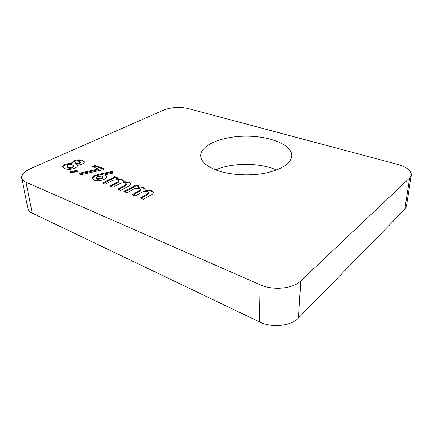 <?xml version="1.0" encoding="UTF-8"?>
<svg xmlns="http://www.w3.org/2000/svg" width="433" height="433" viewBox="0 0 433 433"><rect width="100%" height="100%" fill="white"/><g stroke="black" fill="none" stroke-linecap="round" stroke-linejoin="round"><path stroke-width="0.65" d="M102.388 183.051L114.794 176.724L117.668 177.817L116.212 178.564L121.646 179.138L123.275 180.626L122.988 181.606L129.261 182.028L131.139 183.716C130.95 184.739 129.943 185.66 128.13 186.471L120.888 190.358L117.884 189.172L124.152 185.838L126.441 183.917L125.532 183.137C122.988 182.585 120.672 182.975 118.582 184.312L113.002 187.24L110.058 186.082L116.055 182.959C117.462 182.347 118.301 181.66 118.572 180.886L117.727 180.144C115.189 179.635 112.878 180.041 110.788 181.351L105.273 184.187L102.388 183.051M92.126 166.629L94.892 165.309L104.607 168.957L103.065 169.709L80.516 174.802L79.51 173.189L98.307 168.967L92.126 166.629M82.075 164.107L77.426 165.449C77.491 166.38 76.679 167.252 74.985 168.058C71.212 169.557 67.813 169.731 64.788 168.583L62.558 166.867C62.525 165.915 63.391 165.033 65.15 164.231L71.483 162.965L73.778 160.914C76.939 159.653 79.883 159.463 82.611 160.345L84.278 161.774C84.316 162.608 83.58 163.387 82.075 164.107M404.747 209.393L409.656 177.947L411.307 175.067L406.392 206.325L404.747 209.393L298.483 317.979C291.019 326.136 271.772 328.111 259.421 321.881L260.157 284.773L26.05 182.255L32.21 213.101C29.742 211.894 28.313 210.373 27.923 208.544L21.726 177.995C22.094 179.711 23.534 181.129 26.05 182.255M260.157 284.773C273.001 290.705 293.033 288.773 300.751 280.963L298.483 317.979M409.656 177.947L300.751 280.963M411.307 175.067C411.345 170.602 406.755 167.041 397.543 164.367L187.906 108.472C179.479 106.68 171.452 107.195 163.831 110.02L30.467 168.697C24.275 171.528 21.358 174.629 21.726 177.995M218.373 170.829C207.001 166.829 201.112 161.834 200.706 155.837C200.403 144.909 222.373 136.119 246.209 136.178C270.035 136.054 292.286 144.871 291.874 155.896C290.96 163.36 282.505 169.016 266.512 172.864C251.167 176.101 231.736 175.241 218.373 170.829M69.751 172.015L76.944 170.229L77.707 171.517L70.314 172.908L69.751 172.015M99.844 174.039L112.115 171.403L113.278 173.005L104.846 174.824L106.664 176.507C106.767 177.53 105.955 178.483 104.229 179.354C100.732 180.886 97.338 181.151 94.042 180.155L92.224 178.472C92.115 177.433 92.911 176.469 94.616 175.592L99.844 174.039L99.947 174.802L112.207 172.166L112.115 171.403M123.914 191.554L136.249 184.88L139.285 186.038L137.84 186.829L143.48 187.435L145.277 189.107L145.033 190.044L151.528 190.493L153.596 192.371C153.39 193.421 152.416 194.357 150.679 195.186L143.496 199.288L140.319 198.027L146.538 194.509L148.763 192.533L147.767 191.662C145.104 191.072 142.749 191.483 140.693 192.896L135.145 195.987L132.033 194.758L137.992 191.462C139.356 190.834 140.173 190.119 140.438 189.318L139.513 188.496C136.866 187.96 134.511 188.382 132.449 189.768L126.966 192.755L123.914 191.554M215.704 169.882C232.153 162.483 259.973 162.494 276.552 169.996M259.421 321.881L32.21 213.101M77.442 165.617L77.383 165.233M62.688 167.23C62.926 166.402 63.786 165.65 65.269 164.978L65.15 164.231M65.269 164.978L71.597 163.706L71.483 162.965M71.597 163.706L73.886 161.655L73.778 160.914M73.886 161.655C77.052 160.389 79.991 160.199 82.714 161.087L82.611 160.345M82.714 161.087L84.256 162.153M66.904 166.31L67.023 167.062L67.992 167.89C69.383 168.421 70.952 168.356 72.69 167.69L73.778 166.483L73.664 165.736L72.739 164.919C71.331 164.421 69.751 164.486 68.003 165.103L66.904 166.31L67.873 167.138C69.269 167.668 70.833 167.603 72.571 166.943L73.664 165.736M75.18 162.997L75.856 164.248L79.423 163.923L80.332 162.997L80.224 162.256L79.564 161.698L76.138 161.991L75.18 162.997L75.743 163.501L79.315 163.181L80.224 162.256M79.423 163.923L79.315 163.181M75.856 164.248L75.743 163.501M72.69 167.69L72.571 166.943M67.992 167.89L67.873 167.138M70.184 172.697L77.058 170.986L76.944 170.229M77.058 170.986L77.404 171.576M93.057 166.981L94.989 166.055L94.892 165.309M94.989 166.055L103.774 169.363M79.943 173.882L98.405 169.725L98.307 168.967M112.207 172.166L112.878 173.092M106.664 176.924L104.938 175.592L104.846 174.824M92.332 178.845C92.451 177.931 93.247 177.102 94.719 176.361L94.616 175.592M94.719 176.361L99.947 174.802M96.402 177.914L96.505 178.688L97.192 179.354L101.668 178.937L102.783 177.665L102.686 176.897L101.896 176.177L97.549 176.604L96.402 177.914L97.089 178.585L101.566 178.163L102.686 176.897M101.668 178.937L101.566 178.163M97.192 179.354L97.089 178.585M103.303 183.413L114.88 177.492L114.794 176.724M114.88 177.492L116.845 178.239M121.646 179.138L121.733 179.911L116.298 179.338L116.212 178.564M121.733 179.911L123.248 181.032M129.261 182.028L129.343 182.813L123.075 182.385L122.988 181.606M129.343 182.813L131.107 184.112M118.788 189.53L124.239 186.623L124.152 185.838M124.239 186.623L126.523 184.702L126.441 183.917M110.967 186.439L116.147 183.738C117.549 183.127 118.388 182.434 118.658 181.66L118.572 180.886M124.818 191.906L136.325 185.665L136.249 184.88M136.325 185.665L138.468 186.482M143.48 187.435L143.55 188.225L137.916 187.613L137.84 186.829M143.55 188.225L145.25 189.519M151.528 190.493L151.593 191.289C149.737 190.607 147.572 190.455 145.109 190.839L145.033 190.044M151.593 191.289L153.558 192.777M141.201 198.379L146.608 195.315L146.538 194.509M146.608 195.315L148.833 193.329L148.763 192.533M132.926 195.11L138.067 192.257C139.431 191.63 140.249 190.915 140.514 190.114L140.438 189.318M116.147 183.738L116.055 182.959M138.067 192.257L137.992 191.462"/></g></svg>
